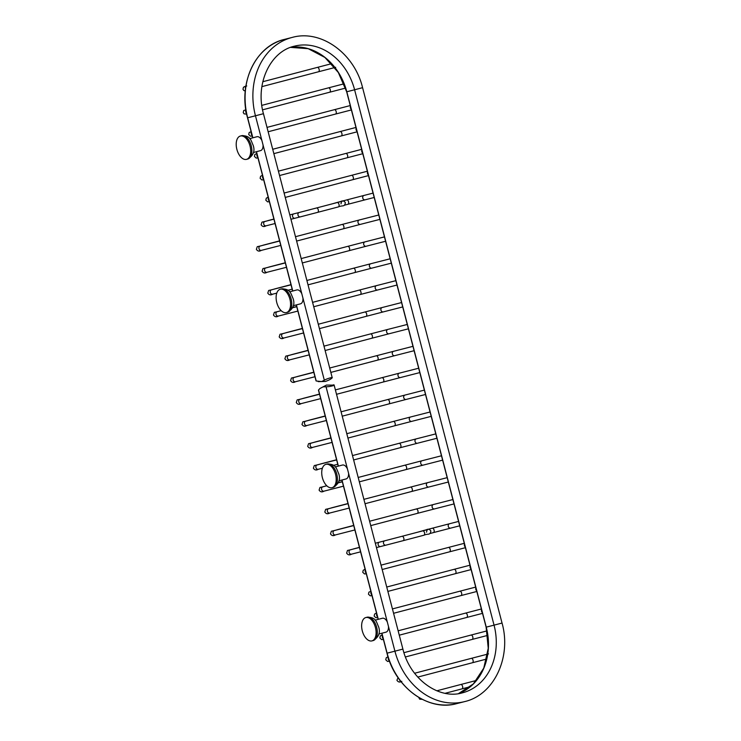 <?xml version="1.0" encoding="UTF-8"?>
<svg xmlns="http://www.w3.org/2000/svg" width="741" height="741" viewBox="0 0 741 741"><rect width="100%" height="100%" fill="white"/><g stroke="black" fill="none" stroke-linecap="round" stroke-linejoin="round"><path stroke-width="1.11" d="M296.4 304.903L316.212 380.994L321.613 381.559L324.336 380.216C327.114 378.456 334.645 376.484 331.56 378.318L332.2 377.651L263.444 113.706L247.661 117.791A66.486 54.991 -104.4 0 1 284.359 39.421L292.158 37.43A66.486 54.991 75.6 0 0 255.46 115.8L261.906 140.54A7.178 4.038 -104.7 0 0 256.932 136.733L249.726 138.623M338.387 466.117L318.556 389.979L319.917 388.525L326.448 385.079L334.145 385.144L402.9 649.088L394.916 651.172A66.486 54.991 75.6 0 0 464.579 701.616C494.145 694.91 511.707 657.063 502.037 623.051L362.581 87.679L354.596 89.772A57.446 47.507 75.6 0 0 294.399 46.183C270.354 51.388 254.969 83.714 263.444 113.706M333.58 384.912L333.265 384.857C336.859 384.977 329.328 386.959 326.04 386.756L323.002 386.885L319.917 388.525M253.376 152.516L260.582 150.618A7.178 4.038 -104.7 0 0 263.036 144.912L261.906 140.54M293.279 305.718L300.494 303.829A7.178 4.038 -104.7 0 0 302.949 298.114L301.809 293.751A7.178 4.038 -104.7 0 0 296.845 289.935L289.629 291.834M236.87 149.376A12.06 6.78 75.3 0 1 240.38 136.029A12.06 6.78 75.3 0 1 250.013 146.014A12.06 6.78 -104.7 0 1 246.503 159.361A12.06 6.78 -104.7 0 1 236.87 149.376M378.799 634.037L386.015 632.147A7.178 4.038 -104.7 0 0 388.469 626.432L387.33 622.06A7.178 4.038 -104.7 0 0 382.365 618.253L375.15 620.143M338.896 480.826L346.103 478.936A7.178 4.038 -104.7 0 0 348.557 473.221L347.418 468.858A7.178 4.038 -104.7 0 0 342.453 465.042L335.247 466.941M362.303 630.906A12.06 6.78 -104.7 0 0 371.936 640.891A12.06 6.78 -104.7 0 0 375.437 627.544A12.06 6.78 75.3 0 0 365.804 617.549A12.06 6.78 75.3 0 0 362.303 630.906M322.391 477.695A12.06 6.78 75.3 0 1 325.901 464.348A12.06 6.78 75.3 0 1 335.534 474.333A12.06 6.78 -104.7 0 1 332.024 487.68A12.06 6.78 -104.7 0 1 322.391 477.695M276.782 302.587A12.06 6.78 75.3 0 1 280.283 289.231A12.06 6.78 75.3 0 1 289.916 299.225A12.06 6.78 -104.7 0 1 286.415 312.572A12.06 6.78 -104.7 0 1 276.782 302.587M292.778 291L256.488 151.692M252.866 137.798L247.661 117.791M387.108 653.164L386.987 653.201C395.166 687.602 428.502 711.768 456.78 703.607A66.486 54.991 -104.4 0 1 387.117 653.173L381.911 633.222M381.791 633.249L386.987 653.201L394.916 651.172L388.469 626.432M378.299 619.319L342.009 480.011M458.42 693.65L473.351 683.934L483.78 668.086L488.245 648.255L486.124 627.173L346.668 91.801L338.322 72.488L324.891 57.437L308.219 48.684L290.583 47.378A57.446 47.507 -104.4 0 1 346.797 91.764L486.253 627.136A57.446 47.507 -104.4 0 1 458.429 693.641M486.253 627.136L494.052 625.145L354.596 89.772L346.797 91.764M402.9 649.088C410.097 679.201 438.922 699.773 462.338 692.863A57.446 47.507 75.6 0 0 494.052 625.145L502.037 623.051M263.036 144.912L301.809 293.751M302.949 298.114L324.336 380.216M247.707 159.046A12.06 6.78 -104.7 0 0 251.218 145.699A12.06 6.78 75.3 0 0 241.585 135.714C250.791 135.51 250.838 140.466 253.126 145.19C255.191 151.034 253.385 155.656 247.707 159.046L246.503 159.361M348.557 473.221L387.33 622.06M326.04 386.756L347.418 468.858M373.14 640.576C378.818 637.186 380.624 632.564 378.558 626.71C376.261 621.995 376.224 617.031 367.008 617.234A12.06 6.78 75.3 0 1 376.641 627.219A12.06 6.78 -104.7 0 1 373.14 640.576L371.936 640.891M333.228 487.365A12.06 6.78 -104.7 0 0 336.738 474.018A12.06 6.78 75.3 0 0 327.105 464.033C336.312 463.829 336.358 468.784 338.646 473.508C340.712 479.353 338.906 483.975 333.228 487.365L332.024 487.68M287.619 312.257A12.06 6.78 -104.7 0 0 291.12 298.91A12.06 6.78 75.3 0 0 281.487 288.916C290.704 288.712 290.741 293.677 293.038 298.401C295.103 304.245 293.297 308.867 287.619 312.257L286.415 312.572M436.838 690.797L460.791 684.508A2.26 1.269 75.3 0 1 462.588 686.379A2.26 1.269 75.3 0 1 461.93 688.88L445.128 693.298M400.631 681.174A2.26 1.871 -104.4 0 1 399.445 679.617A2.26 1.871 -104.4 0 1 399.436 679.608M414.59 673.254L471.248 658.378A2.26 1.269 75.3 0 1 473.054 660.25A2.26 1.269 75.3 0 1 472.397 662.75L417.776 677.089M487.578 654.553A2.26 1.871 75.6 0 0 487.245 656.47M389.303 660.62A2.26 1.871 -104.4 0 1 388.312 657.749M403.938 652.673L470.998 635.065A2.26 1.269 75.3 0 1 472.795 636.936A2.26 1.269 75.3 0 1 472.137 639.437L405.447 656.943M487.124 631.582A2.26 1.871 75.6 0 0 487.587 634.333M383.19 638.64A2.26 1.871 -104.4 0 1 382.449 635.787M398.139 630.804L465.505 613.122A2.26 1.269 75.3 0 1 467.312 614.984A2.26 1.269 75.3 0 1 466.654 617.485L399.279 635.176M481.585 609.75A2.26 1.871 75.6 0 0 482.326 612.603M377.493 616.753A2.26 1.871 -104.4 0 1 376.743 613.9M392.434 608.917L459.8 591.225A2.26 1.269 75.3 0 1 461.606 593.096A2.26 1.269 75.3 0 1 460.948 595.597L393.573 613.289M475.889 587.863A2.26 1.871 75.6 0 0 476.63 590.716M371.787 594.866A2.26 1.871 -104.4 0 1 371.046 592.013M386.737 587.029L454.103 569.338A2.26 1.269 75.3 0 1 455.91 571.209A2.26 1.269 75.3 0 1 455.252 573.71L387.876 591.401M470.183 565.976A2.26 1.871 75.6 0 0 470.924 568.829M366.082 572.978A2.26 1.871 -104.4 0 1 365.341 570.125M381.031 565.142L448.398 547.451A2.26 1.269 75.3 0 1 450.204 549.322A2.26 1.269 75.3 0 1 449.546 551.823L382.171 569.514M464.487 544.089A2.26 1.871 75.6 0 0 465.228 546.941M360.58 551.841L351.512 554.157A2.26 1.871 -104.4 0 1 350.391 549.776L359.441 547.469M351.512 554.157C349.511 555.38 347.881 555.018 346.621 553.082C348.289 548.886 345.501 551.517 353.661 548.877A2.26 1.269 75.3 0 1 353.976 548.868M379.346 542.18L384.774 540.791A2.26 1.871 -104.4 0 0 385.885 545.172L380.466 546.552A2.26 1.871 -104.4 0 1 379.346 542.18L375.326 543.218M420.119 531.556A2.26 1.871 75.6 0 1 420.582 531.353L426.001 529.963C428.011 528.741 429.641 529.102 430.901 531.047C429.854 535.669 428.557 533.196 423.861 535.243L403.15 540.68A2.26 1.269 -104.7 0 0 403.808 538.179A2.26 1.269 -104.7 0 0 402.002 536.308L384.774 540.791M423.861 535.243A2.26 1.269 -104.7 0 0 424.519 532.742A2.26 1.269 -104.7 0 0 422.713 530.871L402.002 536.308M417.785 532.168L423.843 530.445A2.26 1.269 75.3 0 1 423.852 530.445A2.26 1.269 75.3 0 1 424.167 530.436M423.843 530.445L432.272 528.231A2.26 1.269 75.3 0 1 434.078 530.102A2.26 1.269 75.3 0 1 433.42 532.603L429.919 533.52M432.272 528.231L449.537 523.748A2.26 1.871 75.6 0 0 450.658 528.129L433.42 532.603M354.883 529.954L335.386 534.937A2.26 1.871 -104.4 0 1 334.265 530.565L353.744 525.573M335.386 534.937C333.385 536.16 331.746 535.799 330.486 533.863C332.163 529.667 329.375 532.297 337.535 529.658A2.26 1.269 75.3 0 1 337.85 529.648M369.602 521.238L416.146 509.021A2.26 1.269 75.3 0 1 417.952 510.882A2.26 1.269 75.3 0 1 417.294 513.383L370.741 525.61M416.146 509.021L433.402 504.528A2.26 1.871 75.6 0 0 434.522 508.91L417.294 513.383M349.178 508.067L329.689 513.05A2.26 1.871 -104.4 0 1 328.569 508.678L348.038 503.685M329.689 513.05C327.679 514.273 326.049 513.911 324.79 511.975C326.466 507.78 323.678 510.41 331.829 507.77A2.26 1.269 75.3 0 1 332.144 507.761M363.896 499.351L410.44 487.124A2.26 1.269 75.3 0 1 412.246 488.995A2.26 1.269 75.3 0 1 411.588 491.496L365.035 503.723M410.44 487.124L427.705 482.641A2.26 1.871 75.6 0 0 428.826 487.022L411.588 491.496M343.472 486.17L323.984 491.163A2.26 1.871 -104.4 0 1 322.863 486.781L326.79 485.781M323.984 491.163C321.983 492.385 320.344 492.024 319.084 490.079C320.76 485.892 317.972 488.523 326.123 485.883A2.26 1.269 75.3 0 1 326.448 485.874M358.199 477.463L404.743 465.237A2.26 1.269 75.3 0 1 406.54 467.108A2.26 1.269 75.3 0 1 405.892 469.609L359.339 481.835M404.743 465.237L422 460.754A2.26 1.871 75.6 0 0 423.12 465.135L405.892 469.609M322.381 468.229L318.287 469.275A2.26 1.871 -104.4 0 1 317.167 464.894L336.636 459.911M318.287 469.275C316.277 470.498 314.647 470.137 313.387 468.192C315.055 464.005 312.276 466.635 320.427 463.996A2.26 1.269 75.3 0 1 320.742 463.977M352.494 455.576L399.038 443.35A2.26 1.269 75.3 0 1 400.844 445.221A2.26 1.269 75.3 0 1 400.186 447.721L353.633 459.948M399.038 443.35L416.303 438.867A2.26 1.871 75.6 0 0 417.424 443.248L400.186 447.721M332.07 442.396L312.582 447.388A2.26 1.871 -104.4 0 1 311.461 443.007L330.931 438.024M312.582 447.388C310.581 448.611 308.941 448.249 307.682 446.304C309.358 442.118 306.57 444.739 314.721 442.108A2.26 1.269 75.3 0 1 315.045 442.09M346.797 433.689L393.341 421.462A2.26 1.269 75.3 0 1 395.138 423.333A2.26 1.269 75.3 0 1 394.49 425.834L347.937 438.061M393.341 421.462L410.597 416.979A2.26 1.871 75.6 0 0 411.718 421.36L394.49 425.834M326.373 420.508L306.885 425.501A2.26 1.871 -104.4 0 1 305.764 421.12L325.234 416.136M306.885 425.501C304.875 426.723 303.245 426.362 301.985 424.417C303.653 420.23 300.865 422.852 309.025 420.221A2.26 1.269 75.3 0 1 309.34 420.203M341.092 411.801L387.636 399.575A2.26 1.269 75.3 0 1 389.442 401.446A2.26 1.269 75.3 0 1 388.784 403.947L342.231 416.173M387.636 399.575L404.901 395.092A2.26 1.871 75.6 0 0 406.022 399.464L388.784 403.947M320.668 398.621L301.179 403.613A2.26 1.871 -104.4 0 1 300.059 399.232L319.528 394.249M301.179 403.613C299.169 404.836 297.539 404.475 296.28 402.53C297.956 398.334 295.168 400.964 303.319 398.334A2.26 1.269 75.3 0 1 303.634 398.315M335.386 389.914L381.939 377.688A2.26 1.269 75.3 0 1 383.736 379.559A2.26 1.269 75.3 0 1 383.078 382.06L336.525 394.286M381.939 377.688L399.195 373.205A2.26 1.871 75.6 0 0 400.316 377.577L383.078 382.06M314.971 376.734L295.474 381.726A2.26 1.871 -104.4 0 1 294.362 377.345L313.832 372.362M295.474 381.726C293.473 382.94 291.843 382.588 290.583 380.642C292.25 376.447 289.462 379.077 297.623 376.447A2.26 1.269 75.3 0 1 297.938 376.428M329.689 368.027L376.233 355.8A2.26 1.269 75.3 0 1 378.04 357.671A2.26 1.269 75.3 0 1 377.382 360.172L330.829 372.399M376.233 355.8L393.499 351.317A2.26 1.871 75.6 0 0 394.62 355.689L377.382 360.172M309.266 354.846L289.777 359.839A2.26 1.871 -104.4 0 1 288.657 355.458L308.126 350.474M289.777 359.839C287.767 361.052 286.137 360.7 284.877 358.755C286.554 354.559 283.766 357.19 291.917 354.559A2.26 1.269 75.3 0 1 292.232 354.541M323.984 346.14L370.528 333.913A2.26 1.269 75.3 0 1 372.334 335.784A2.26 1.269 75.3 0 1 371.676 338.285L325.123 350.512M370.528 333.913L387.793 329.43A2.26 1.871 75.6 0 0 388.914 333.802L371.676 338.285M303.569 332.959L284.072 337.952A2.26 1.871 -104.4 0 1 282.951 333.57L302.43 328.587M284.072 337.952C282.071 339.165 280.441 338.804 279.181 336.868C280.848 332.672 278.06 335.303 286.221 332.672A2.26 1.269 75.3 0 1 286.535 332.653M318.287 324.243L364.831 312.026A2.26 1.269 75.3 0 1 366.638 313.897A2.26 1.269 75.3 0 1 365.98 316.398L319.427 328.624M364.831 312.026L382.097 307.543A2.26 1.871 75.6 0 0 383.217 311.915L365.98 316.398M297.863 311.072L278.375 316.064A2.26 1.871 -104.4 0 1 277.254 311.683L281.182 310.674M278.375 316.064C276.365 317.278 274.735 316.916 273.475 314.981C275.152 310.785 272.364 313.415 280.515 310.775A2.26 1.269 75.3 0 1 280.83 310.766M312.582 302.356L359.126 290.139A2.26 1.269 75.3 0 1 360.932 292.01A2.26 1.269 75.3 0 1 360.274 294.51L313.721 306.737M359.126 290.139L376.391 285.655A2.26 1.871 75.6 0 0 377.512 290.027L360.274 294.51M276.764 293.121L272.669 294.177A2.26 1.871 -104.4 0 1 271.549 289.796L291.028 284.813M272.669 294.177C270.669 295.39 269.039 295.029 267.77 293.093C269.446 288.897 266.658 291.528 274.818 288.888A2.26 1.269 75.3 0 1 275.133 288.879M306.885 280.469L353.429 268.251A2.26 1.269 75.3 0 1 355.235 270.122A2.26 1.269 75.3 0 1 354.578 272.623L308.024 284.84M353.429 268.251L370.695 263.759A2.26 1.871 75.6 0 0 371.815 268.14L354.578 272.623M286.461 267.297L266.973 272.29A2.26 1.871 -104.4 0 1 265.852 267.909L285.322 262.925M266.973 272.29C264.963 273.503 263.333 273.142 262.073 271.206C263.75 267.01 260.962 269.641 269.113 267.001A2.26 1.269 75.3 0 1 269.428 266.992M301.179 258.581L347.724 246.364A2.26 1.269 75.3 0 1 349.53 248.235A2.26 1.269 75.3 0 1 348.872 250.736L302.319 262.953M347.724 246.364L364.989 241.872A2.26 1.871 75.6 0 0 366.11 246.253L348.872 250.736M280.765 245.41L261.267 250.393A2.26 1.871 -104.4 0 1 260.147 246.021L279.626 241.038M261.267 250.393C259.267 251.616 257.627 251.255 256.367 249.319C258.044 245.123 255.256 247.753 263.416 245.114A2.26 1.269 75.3 0 1 263.731 245.104M295.483 236.694L342.027 224.477A2.26 1.269 75.3 0 1 343.833 226.348A2.26 1.269 75.3 0 1 343.176 228.849L296.622 241.066M342.027 224.477L359.292 219.984A2.26 1.871 75.6 0 0 360.413 224.366L343.176 228.849M275.059 223.523L265.991 225.838A2.26 1.871 -104.4 0 1 264.88 221.466L273.92 219.151M265.991 225.838C263.991 227.061 262.36 226.7 261.101 224.764C262.768 220.568 259.98 223.198 268.14 220.559A2.26 1.269 75.3 0 1 268.455 220.549M293.825 213.862L299.253 212.472A2.26 1.871 -104.4 0 0 300.374 216.854L294.946 218.243A2.26 1.871 -104.4 0 1 293.825 213.862L289.805 214.899M334.599 203.238A2.26 1.871 75.6 0 1 335.062 203.034L340.49 201.645C342.49 200.422 344.12 200.783 345.38 202.728C344.333 207.36 343.037 204.877 338.341 206.924L317.63 212.361A2.26 1.269 -104.7 0 0 318.287 209.86A2.26 1.269 -104.7 0 0 316.481 207.989L299.253 212.472M338.341 206.924A2.26 1.269 -104.7 0 0 338.998 204.423A2.26 1.269 -104.7 0 0 337.192 202.552L316.481 207.989M332.264 203.849L338.322 202.126A2.26 1.269 75.3 0 1 338.331 202.126A2.26 1.269 75.3 0 1 338.646 202.117M338.322 202.126L346.751 199.922A2.26 1.269 75.3 0 1 348.557 201.784A2.26 1.269 75.3 0 1 347.9 204.284L344.398 205.211M346.751 199.922L364.016 195.429A2.26 1.871 75.6 0 0 365.137 199.811L347.9 204.284M269.159 200.885A2.26 1.871 -104.4 0 1 268.418 198.032M284.109 193.049L351.475 175.358A2.26 1.269 75.3 0 1 353.281 177.229A2.26 1.269 75.3 0 1 352.623 179.73L285.248 197.421M367.555 171.995A2.26 1.871 75.6 0 0 368.305 174.848M263.463 178.998A2.26 1.871 -104.4 0 1 262.722 176.136M278.412 171.162L345.778 153.47A2.26 1.269 75.3 0 1 347.585 155.341A2.26 1.269 75.3 0 1 346.927 157.842L279.552 175.534M361.858 150.108A2.26 1.871 75.6 0 0 362.599 152.961M257.757 157.111A2.26 1.871 -104.4 0 1 257.016 154.248M272.707 149.274L340.073 131.583A2.26 1.269 75.3 0 1 341.879 133.454A2.26 1.269 75.3 0 1 341.221 135.955L273.846 153.646M356.152 128.221A2.26 1.871 75.6 0 0 356.903 131.074M252.06 135.214A2.26 1.871 -104.4 0 1 251.319 132.361M267.01 127.387L334.376 109.696A2.26 1.269 75.3 0 1 336.173 111.567A2.26 1.269 75.3 0 1 335.525 114.068L268.149 131.759M350.456 106.334A2.26 1.871 75.6 0 0 351.197 109.186M246.466 113.178A2.26 1.871 -104.4 0 1 245.929 110.187M261.805 105.37L328.458 87.864A2.26 1.269 75.3 0 1 330.264 89.735A2.26 1.269 75.3 0 1 329.606 92.236L262.555 109.844M344.445 84.807A2.26 1.871 75.6 0 0 345.38 87.429M245.521 88.679A2.26 1.871 -104.4 0 1 245.503 88.642A2.26 1.871 -104.4 0 1 245.79 86.678M262.823 81.714L317.315 67.412A2.26 1.269 75.3 0 1 319.112 69.274A2.26 1.269 75.3 0 1 318.454 71.775L261.888 86.632M333.357 65.699A2.26 1.871 75.6 0 0 334.552 67.172M331.848 378.077C331.032 379.096 328.884 380.226 325.401 381.467L318.204 381.624M316.055 380.883L296.27 304.931M292.649 291.037L256.358 151.729M252.737 137.826L247.531 117.828C237.815 83.576 255.423 45.886 284.359 39.421M378.169 619.356L341.879 480.048M338.257 466.145L318.463 390.146M241.585 135.714L240.38 136.029M292.158 37.43C321.112 29.177 354.476 53.519 362.581 87.679M367.008 617.234L365.804 617.549M456.78 703.607L464.579 701.616M327.105 464.033L325.901 464.348M281.487 288.916L280.283 289.231M418.702 697.392L419.665 699.18L422.231 699.337M476.5 680.423L460.791 684.508M470.368 686.675L461.93 688.88M398.065 677.672L396.917 680.247C398.176 682.192 399.807 682.554 401.807 681.331M399.788 681.831L400.705 681.275M488.514 653.895L471.248 658.378M486.698 659.027L472.397 662.75M388.062 656.971L387.497 657.008L388.034 656.878M388.025 656.859L386.246 657.739L385.765 659.796L387.534 661.444L389.507 661.167M388.636 661.37L389.423 660.935M486.985 630.897L470.998 635.065M487.735 635.37L472.137 639.437M382.282 635.148L381.587 635.176L382.245 635.018M382.236 634.991L380.328 635.908L379.846 637.964L381.624 639.613L383.384 639.39M382.726 639.539L383.347 639.233M481.391 608.982L465.505 613.122M482.53 613.363L466.654 617.485M376.576 613.261L375.882 613.289L376.548 613.131M376.539 613.103L374.631 614.02L374.149 616.077L375.919 617.725L377.688 617.503M377.021 617.651L377.641 617.346M475.685 587.094L459.8 591.225M476.824 591.475L460.948 595.597M370.88 591.374L368.925 592.133L368.444 594.18L370.222 595.838L371.982 595.616M371.324 595.764L371.945 595.458M469.979 565.207L454.103 569.338M471.119 569.579L455.252 573.71M365.174 569.477L364.479 569.514L365.146 569.347M365.137 569.329L363.229 570.246L362.747 572.293L364.516 573.951L366.286 573.729M365.619 573.877L366.239 573.571M464.283 543.32L448.398 547.451M465.422 547.692L449.546 551.823M349.52 550.368L348.353 550.294L350.391 549.776M349.493 554.657L350.447 554.064M380.466 546.552L376.465 547.59M426.529 532.186C426.918 530.056 427.418 529.148 428.029 529.463L422.713 530.871M420.582 531.353L419.1 531.825M450.658 528.129L459.716 525.804M449.537 523.748L458.577 521.432M385.885 545.172L403.15 540.68M353.661 548.877L359.413 547.367M333.385 531.149L332.227 531.075L334.265 530.565M333.367 535.437L334.321 534.845M337.535 529.658L353.698 525.415M434.522 508.91L454.02 503.917M433.402 504.528L452.881 499.545M327.689 509.262L326.522 509.187L328.569 508.678M327.661 513.55L328.615 512.957M331.829 507.77L347.992 503.528M428.826 487.022L448.314 482.03M427.705 482.641L447.175 477.658M342.342 481.798L338.239 482.854M321.983 487.365L320.825 487.3L322.863 486.781M321.955 491.663L322.919 491.07M326.123 485.883L326.735 485.726M338.304 482.687L342.296 481.641M423.12 465.135L442.618 460.142M422 460.754L441.479 455.771M337.776 464.283L333.515 465.376M316.287 465.478L315.12 465.413L317.167 464.894M316.259 469.775L317.213 469.173M320.427 463.996L336.59 459.753M417.424 443.248L436.912 438.255M416.303 438.867L435.773 433.883M310.581 443.59L309.423 443.526L311.461 443.007M310.553 447.888L311.516 447.286M314.721 442.108L330.894 437.866M411.718 421.36L431.216 416.368M410.597 416.979L430.076 411.996M304.884 421.703L303.717 421.638L305.764 421.12M304.857 426.001L305.811 425.399M309.025 420.221L325.188 415.97M406.022 399.464L425.51 394.481M404.901 395.092L424.371 390.109M299.179 399.816L298.021 399.751L300.059 399.232M299.151 404.114L300.105 403.512M303.319 398.334L319.491 394.082M400.316 377.577L419.814 372.593M399.195 373.205L418.674 368.221M293.482 377.929L292.315 377.864L294.362 377.345M293.455 382.226L294.409 381.624M297.623 376.447L313.786 372.195M394.62 355.689L414.108 350.706M393.499 351.317L412.969 346.334M287.777 356.041L286.619 355.976L288.657 355.458M287.749 360.339L288.703 359.737M291.917 354.559L308.089 350.308M388.914 333.802L408.411 328.819M387.793 329.43L407.272 324.447M282.08 334.154L280.913 334.089L282.951 333.57M282.052 338.452L283.006 337.85M286.221 332.672L302.384 328.42M383.217 311.915L402.706 306.931M382.097 307.543L401.566 302.56M296.724 306.7L292.621 307.747M276.374 312.267L275.207 312.202L277.254 311.683M276.347 316.564L277.301 315.962M280.515 310.775L281.126 310.618M292.695 307.58L296.687 306.533M377.512 290.027L397.009 285.044M376.391 285.655L395.87 280.663M292.167 289.185L287.906 290.277M270.669 290.379L269.511 290.315L271.549 289.796M270.65 294.677L271.604 294.075M274.818 288.888L290.981 284.646M371.815 268.14L391.304 263.157M370.695 263.759L390.164 258.776M264.972 268.492L263.805 268.418L265.852 267.909M264.945 272.79L265.899 272.188M269.113 267.001L285.285 262.759M366.11 246.253L385.598 241.26M364.989 241.872L384.459 236.888M259.267 246.605L258.109 246.531L260.147 246.021M259.248 250.903L260.202 250.301M263.416 245.114L279.579 240.871M360.413 224.366L379.901 219.373M359.292 219.984L378.762 215.001M264 222.05L262.833 221.976L264.88 221.466M263.972 226.338L264.926 225.746M294.946 218.243L290.944 219.271M341.008 203.868C341.397 201.737 341.897 200.83 342.509 201.144L337.192 202.552M335.062 203.034L333.58 203.506M300.374 216.854L317.63 212.361M365.137 199.811L374.196 197.486M364.016 195.429L373.056 193.114M268.14 220.559L273.892 219.049M268.251 197.384L267.557 197.421L268.223 197.254M268.214 197.236L266.306 198.153L265.824 200.2L267.594 201.858L269.363 201.635M268.696 201.784L269.316 201.478M367.36 171.227L351.475 175.358M368.499 175.598L352.623 179.73M262.555 175.497L261.86 175.534L262.518 175.367M262.509 175.348L260.6 176.265L260.119 178.312L261.888 179.97L263.657 179.739M262.99 179.896L263.62 179.591M361.654 149.339L345.778 153.47M362.794 153.711L346.927 157.842M256.849 153.609L254.904 154.378L254.422 156.425L256.191 158.083L257.951 157.852M257.294 158.009L257.914 157.703M355.958 127.452L340.073 131.583M357.097 131.824L341.221 135.955M251.153 131.722L249.198 132.491L248.717 134.538L250.486 136.196L252.255 135.964M251.588 136.122L252.218 135.816M350.252 105.565L334.376 109.696M351.391 109.937L335.525 114.068M245.873 109.816L243.706 110.548L243.233 112.595L244.122 113.882L246.642 114.058M246.105 114.179L246.623 113.938M344.065 83.807L328.458 87.864M345.593 88.077L329.606 92.236M245.808 86.549L244.715 86.493L246.753 85.984M245.873 86.169L243.456 87.225L242.974 89.281L243.872 90.559L245.271 90.967M331.598 63.689L317.315 67.412M335.692 67.301L318.454 71.775"/></g></svg>
